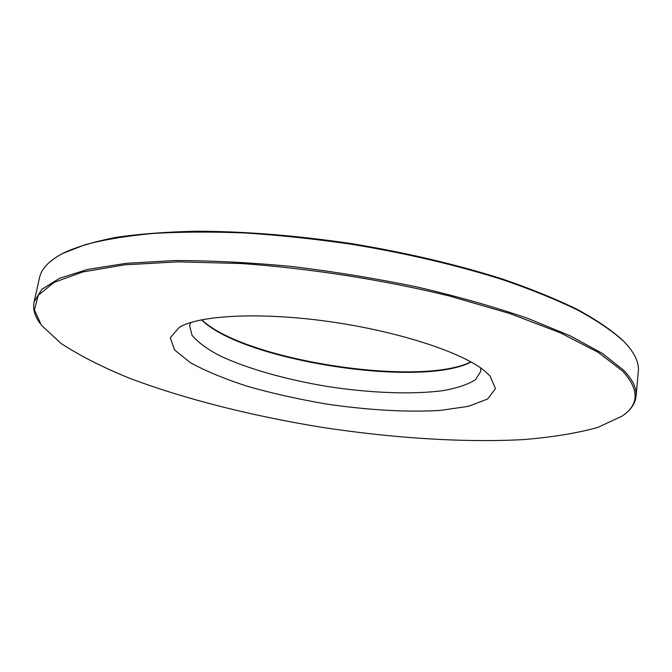<?xml version="1.0" encoding="UTF-8"?>
<svg xmlns="http://www.w3.org/2000/svg" width="672" height="672" viewBox="0 0 672 672"><rect width="100%" height="100%" fill="white"/><g stroke="black" fill="none" stroke-linecap="round" stroke-linejoin="round"><path stroke-width="1.01" d="M470.971 361.914C418.866 387.559 243.55 360.108 201.776 319.763M201.566 319.805C241.794 360.494 420.42 388.458 471.156 362.015M480.648 367.912L480.774 371.255L475.465 379.688C468.048 384.426 457.313 388.063 443.251 390.592C412.936 394.691 371.28 393.103 329.188 386.753C287.162 379.924 247.019 368.71 219.408 355.538C206.791 348.827 197.677 342.09 192.066 335.311L189.588 325.66L190.73 322.51M34.079 301.955L39.556 277.628C41.437 268.624 49.249 260.518 62.992 253.302L85.487 244.6C104.177 239.669 126.596 235.956 152.754 233.478C180.86 231.798 211.663 231.63 245.154 232.974C279.745 235.225 315.193 238.988 351.498 244.255C405.796 253.159 457.901 265.44 503.017 279.796C531.653 289.649 556.685 299.821 578.122 310.304C597.274 320.779 612.377 331.036 623.431 341.057L626.086 343.82C635.099 353.833 639.173 363.023 638.308 371.389L636.082 396.228C636.896 388.391 632.747 379.73 623.633 370.23L602.339 353.405L570.293 335.882L527.906 318.419C494.903 307.045 458.237 296.629 417.908 287.162C376.261 278.519 334.102 271.614 291.438 266.456C249.522 262.458 210.437 260.501 174.174 260.568L126.134 263.332L87.62 269.43L59.472 278.326L41.782 289.38L34.079 301.955C32.668 308.876 34.65 316.008 40.026 323.366M624.994 342.653L622.608 340.192C611.579 330.179 596.518 319.948 577.416 309.49C556.038 299.032 531.09 288.893 502.555 279.056C456.8 264.524 406.484 252.722 351.599 243.634C296.562 235.502 245.036 231.37 197.03 231.218C166.858 231.857 140.003 233.881 116.449 237.308C95.071 241.424 77.599 246.565 64.042 252.722L61.018 254.335M623.885 414.792C631.243 409.433 635.317 403.242 636.082 396.228M622.642 371.112C639.458 389.617 639.257 404.62 622.054 416.136L597.702 427.484C576.467 433.306 551.494 437.354 522.799 439.622C463.218 442.756 392.918 438.102 322.812 427.468C252.806 416.161 184.447 399.101 128.68 377.899C102.052 366.971 79.514 355.488 61.068 343.451L41.353 325.198L34.432 309.834L38.228 295.31L54.079 282.4L82.816 271.95L124.48 264.844L178.021 261.845L241.156 263.516C309.355 268.321 382.746 279.77 449.291 295.974L510.098 313.639L560.423 332.842L598.198 352.355L622.642 371.112M483.386 369.919C459.934 351.515 396.186 330.859 327.961 321.409C259.728 311.909 199.55 315.21 179.365 327.264L170.293 337.756L174.569 349.969L190.554 362.788C206.22 371.33 225.624 379.302 248.774 386.711C273.328 393.599 299.225 399.378 326.483 404.032C367.475 410.08 407.425 412.415 440.387 410.416L468.502 406.316L487.645 398.992L495.449 388.676L490.014 375.908L483.386 369.919M64.042 252.722L62.992 253.302M622.608 340.192L623.431 341.057"/></g></svg>

